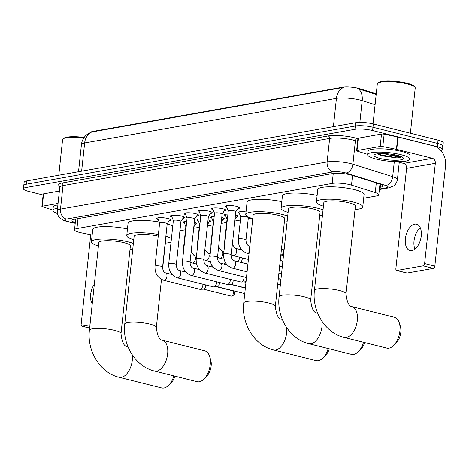 <?xml version="1.0" encoding="UTF-8"?>
<svg xmlns="http://www.w3.org/2000/svg" width="469" height="469" viewBox="0 0 469 469"><rect width="100%" height="100%" fill="white"/><g stroke="black" fill="none" stroke-linecap="round" stroke-linejoin="round"><path stroke-width="0.7" d="M194.307 222.283A6.777 1.36 6.1 0 1 196.81 223.631A6.777 1.36 6.1 0 1 195.52 224.276M208.037 219.85A6.777 1.36 6.1 0 1 210.54 221.204A6.777 1.36 6.1 0 1 209.244 221.849M221.761 217.423A6.777 1.36 6.1 0 1 224.264 218.777A6.777 1.36 6.1 0 1 222.974 219.422M235.491 214.995A6.777 1.36 6.1 0 1 237.994 216.344A6.777 1.36 6.1 0 1 236.704 216.989M158.305 219.639A7.211 1.448 6.1 0 1 156.687 218.519A7.211 1.448 6.1 0 1 160.668 217.651A7.211 1.448 6.1 0 1 168.072 218.536A7.211 1.448 6.1 0 1 171.021 220.049A7.211 1.448 6.1 0 1 169.203 220.805M172.035 217.211A7.211 1.448 6.1 0 1 170.417 216.086A7.211 1.448 6.1 0 1 174.398 215.224A7.211 1.448 6.1 0 1 181.802 216.109A7.211 1.448 6.1 0 1 184.751 217.622A7.211 1.448 6.1 0 1 182.928 218.372M185.765 214.779A7.211 1.448 6.1 0 1 184.141 213.659A7.211 1.448 6.1 0 1 188.128 212.791A7.211 1.448 6.1 0 1 195.532 213.676A7.211 1.448 6.1 0 1 198.481 215.189A7.211 1.448 6.1 0 1 196.658 215.945M199.495 212.351A7.211 1.448 6.1 0 1 197.871 211.226A7.211 1.448 6.1 0 1 201.858 210.364A7.211 1.448 6.1 0 1 209.256 211.249A7.211 1.448 6.1 0 1 212.211 212.762A7.211 1.448 6.1 0 1 210.388 213.512M213.219 209.919A7.211 1.448 6.1 0 1 211.601 208.799A7.211 1.448 6.1 0 1 215.582 207.931A7.211 1.448 6.1 0 1 222.986 208.816A7.211 1.448 6.1 0 1 225.935 210.329A7.211 1.448 6.1 0 1 224.118 211.085M226.949 207.491A7.211 1.448 6.1 0 1 225.331 206.372A7.211 1.448 6.1 0 1 229.312 205.504A7.211 1.448 6.1 0 1 236.716 206.389A7.211 1.448 6.1 0 1 239.665 207.902A7.211 1.448 6.1 0 1 237.842 208.652M363.686 198.229L376.378 195.983A12.71 2.556 -173.9 0 0 378.794 194.776A12.71 2.556 -173.9 0 0 375.259 192.571L351.498 185.132A12.71 2.556 -173.9 0 0 349.833 184.669A12.71 2.556 -173.9 0 0 332.181 183.426L76.945 228.591A12.71 2.556 -173.9 0 0 74.53 229.804A12.71 2.556 -173.9 0 0 81.618 232.894L92.141 235.016M376.249 93.853L359.975 88.752A11.438 2.298 -173.9 0 0 358.48 88.336A11.438 2.298 -173.9 0 0 342.587 87.216L92.798 131.426A11.438 2.298 -173.9 0 0 90.722 132.264M179.932 230.748L185.501 229.763M193.662 228.321L199.231 227.336M207.392 225.888L212.961 224.903M221.116 223.461L226.691 222.476M234.846 221.034L240.421 220.043M248.236 218.66L251.132 218.149M239.372 213.377A6.777 1.36 6.1 0 1 238.246 212.475A6.777 1.36 6.1 0 1 246.026 211.947M225.642 215.81A6.777 1.36 6.1 0 1 224.516 214.902A6.777 1.36 6.1 0 1 227.922 214.093M211.912 218.237A6.777 1.36 6.1 0 1 210.786 217.335A6.777 1.36 6.1 0 1 214.192 216.52M198.188 220.665A6.777 1.36 6.1 0 1 197.062 219.762A6.777 1.36 6.1 0 1 200.462 218.953M184.458 223.097A6.777 1.36 6.1 0 1 183.332 222.195A6.777 1.36 6.1 0 1 186.732 221.38M375.089 104.704L362.179 100.659A16.943 3.406 -173.9 0 0 359.963 100.038A16.943 3.406 -173.9 0 0 336.42 98.384A14.826 11.924 -100 0 1 343.648 87.398L91.871 131.959L88.137 133.618L85.88 135.424C83.335 137.945 81.852 140.987 81.43 144.552L78.522 171.73M376.185 94.451L357.009 88.342M43.107 195.022L28.65 191.405A12.71 2.556 6.1 0 1 23.45 188.737L23.802 185.437A12.71 2.556 6.1 0 1 26.217 184.229L355.309 125.985A12.71 2.556 6.1 0 1 372.961 127.228L437.694 143.438A12.71 2.556 6.1 0 1 442.894 146.105L443.246 142.805A12.71 2.556 6.1 0 0 438.046 140.137L373.312 123.927A12.71 2.556 6.1 0 0 355.66 122.685L26.569 180.928A12.71 2.556 6.1 0 0 24.154 182.136L23.802 185.437A12.71 2.556 6.1 0 1 26.217 184.229L355.309 125.985A12.71 2.556 6.1 0 1 372.961 127.228L437.694 143.438A12.71 2.556 6.1 0 1 442.894 146.105A12.71 2.556 6.1 0 1 440.479 147.313M379.585 187.383L380.359 187.248A12.71 2.556 -173.9 0 0 382.774 186.041A12.71 2.556 -173.9 0 0 379.233 183.836L351.914 175.277A12.71 2.556 -173.9 0 0 350.249 174.814A12.71 2.556 -173.9 0 0 332.597 173.571L74.383 219.269A12.71 2.556 -173.9 0 0 71.968 220.477A12.71 2.556 -173.9 0 0 75.298 222.611M23.45 188.737A12.71 2.556 6.1 0 1 25.865 187.53L354.957 129.286A12.71 2.556 6.1 0 1 372.609 130.534L437.343 146.738A12.71 2.556 6.1 0 1 442.543 149.406A12.71 2.556 6.1 0 1 440.837 150.461M75.65 219.31A12.71 2.556 6.1 0 1 75.128 219.134M379.966 184.077L378.794 194.776M411.899 250.575A13.554 7.58 -75.9 0 0 421.01 237.59A13.554 7.58 -75.9 0 0 416.601 224.223A13.554 7.58 -75.9 0 0 414.719 224.17A13.554 7.58 -75.9 0 0 405.615 237.15A13.554 7.58 -75.9 0 0 410.017 250.522A13.554 7.58 -75.9 0 0 411.899 250.575M357.003 150.531A2.116 0.428 -173.9 0 0 356.604 150.731L357.923 138.355A2.116 0.428 6.1 0 1 358.328 138.156L357.003 150.531L380.177 146.434L381.496 134.052A2.116 0.428 6.1 0 1 384.129 134.193L397.747 136.936A2.116 0.428 6.1 0 1 398.064 137.012L433.684 145.929A16.943 13.63 -100 0 1 445.55 165.844L434.833 266.099A2.116 1.184 104.1 0 1 433.374 268.385L423.155 265.823A2.116 1.184 -75.9 0 0 424.615 263.543L435.332 163.282A4.239 3.406 80 0 0 432.365 158.305L396.739 149.388A2.116 0.428 -173.9 0 0 396.422 149.318L382.804 146.568A2.116 0.428 -173.9 0 0 380.177 146.434M358.328 138.156L381.496 134.052M396.786 161.682L403.616 163.394A4.239 3.406 80 0 1 406.582 168.371L395.871 268.631A2.116 1.184 -75.9 0 0 396.592 270.466A2.116 1.184 -75.9 0 0 396.885 270.472L407.11 273.034L433.374 268.385M407.11 273.034A2.116 1.184 104.1 0 1 406.816 273.022L396.592 270.466M396.885 270.472L423.155 265.823M356.604 150.731A2.116 0.428 -173.9 0 0 357.19 151.1L367.649 154.377M414.971 249.086A13.554 7.58 104.1 0 1 420.294 227.817M373.043 123.863L377.311 83.91A19.059 3.834 6.1 0 1 377.797 83.171L378.706 82.468A18.215 3.664 6.1 0 1 407.004 83.224A18.215 3.664 6.1 0 1 414.156 86.255L414.895 87.134A19.059 3.834 6.1 0 1 415.217 87.961L410.381 133.208M377.797 83.171A19.059 3.834 6.1 0 1 407.414 83.963A19.059 3.834 6.1 0 1 414.895 87.134M376.29 159.091A21.181 4.256 6.1 0 1 367.62 154.647A21.181 4.256 6.1 0 1 379.321 152.103A21.181 4.256 6.1 0 1 401.071 154.706A21.181 4.256 6.1 0 1 409.736 159.149A21.181 4.256 6.1 0 1 398.034 161.694A21.181 4.256 6.1 0 1 376.29 159.091M367.62 154.647L367.972 151.346A21.181 4.256 6.1 0 1 379.679 148.802A21.181 4.256 6.1 0 1 401.423 151.405A21.181 4.256 6.1 0 1 410.094 155.849L409.736 159.149M377.527 153.797L381.713 155.767L396.428 157.889C399.189 157.748 400.884 157.367 401.511 156.746C399.312 157.062 395.062 156.441 388.748 154.876A10.588 2.128 6.1 0 0 396.176 155.087M397.354 155.368A14.826 2.978 6.1 0 1 403.17 157.836A14.826 2.978 6.1 0 1 396.557 160.24A14.826 2.978 6.1 0 1 380.007 158.434A14.826 2.978 6.1 0 1 374.315 154.752A14.826 2.978 6.1 0 1 397.354 155.368M382.968 153.48L388.748 154.876M377.756 153.996L381.432 155.52L396.428 157.889M378.231 153.715L381.485 155.005L394.153 157.273L401.511 156.746M386.743 348.104A15.882 8.882 -75.9 0 0 388.948 348.168A15.882 8.882 -75.9 0 0 393.561 345.53A15.882 8.882 -75.9 0 0 399.26 322.772A15.882 8.882 -75.9 0 0 394.458 317.284L351.873 306.626A15.882 8.882 104.1 0 1 357.038 322.291A15.882 8.882 104.1 0 1 346.362 337.504A15.882 8.882 104.1 0 1 344.158 337.446L386.743 348.104M351.873 306.626C348.866 306.239 346.913 301.983 346.011 293.852L355.385 206.131A15.882 3.195 -173.9 0 0 348.883 202.801A15.882 3.195 -173.9 0 0 332.574 200.849A15.882 3.195 -173.9 0 0 323.798 202.76L314.423 290.475C311.885 310.935 324.976 332.955 344.158 337.446M323.434 206.167A23.298 4.684 6.1 0 1 316.428 201.969A23.298 4.684 6.1 0 1 329.302 199.173A23.298 4.684 6.1 0 1 353.221 202.033A23.298 4.684 6.1 0 1 362.76 206.923A23.298 4.684 6.1 0 1 355.021 209.543M316.428 201.969L317.748 189.593A23.298 4.684 6.1 0 1 330.622 186.791A23.298 4.684 6.1 0 1 354.546 189.658A23.298 4.684 6.1 0 1 364.079 194.547L362.76 206.923M399.26 322.772L400.356 326.272A11.649 6.513 104.1 0 1 396.176 342.962L393.561 345.53M321.957 321.3A15.882 8.882 104.1 0 1 311.023 343.759A15.882 8.882 104.1 0 1 308.819 343.695L351.404 354.359A15.882 8.882 -75.9 0 0 353.608 354.423A15.882 8.882 -75.9 0 0 358.222 351.785A15.882 8.882 -75.9 0 0 363.551 342.3M317.712 313.339A15.882 8.882 104.1 0 0 316.534 312.882C313.532 312.495 311.58 308.239 310.677 300.101L320.051 212.387A15.882 3.195 -173.9 0 0 313.55 209.057A15.882 3.195 -173.9 0 0 297.24 207.105A15.882 3.195 -173.9 0 0 288.458 209.01L279.084 296.725C276.552 317.191 289.637 339.204 308.819 343.695M288.095 212.422A23.298 4.684 6.1 0 1 281.089 208.224A23.298 4.684 6.1 0 1 293.963 205.422A23.298 4.684 6.1 0 1 317.882 208.289A23.298 4.684 6.1 0 1 323.041 209.866M281.089 208.224L282.414 195.849A23.298 4.684 6.1 0 1 317.126 195.421M322.438 215.482A23.298 4.684 6.1 0 1 319.688 215.793M364.653 342.575A11.649 6.513 104.1 0 1 360.843 349.212L358.222 351.785M286.618 327.55A15.882 8.882 104.1 0 1 275.684 350.015A15.882 8.882 104.1 0 1 273.48 349.95L316.071 360.614A15.882 8.882 -75.9 0 0 318.275 360.673A15.882 8.882 -75.9 0 0 322.883 358.035A15.882 8.882 -75.9 0 0 328.212 348.555M282.373 319.588A15.882 8.882 104.1 0 0 281.195 319.131C278.193 318.75 276.241 314.488 275.338 306.357L284.712 218.642A15.882 3.195 -173.9 0 0 278.211 215.306A15.882 3.195 -173.9 0 0 261.901 213.36A15.882 3.195 -173.9 0 0 253.125 215.265L243.751 302.98C241.213 323.446 254.304 345.46 273.48 349.95M252.762 218.671A23.298 4.684 6.1 0 1 245.75 214.48A23.298 4.684 6.1 0 1 258.624 211.677A23.298 4.684 6.1 0 1 282.549 214.544A23.298 4.684 6.1 0 1 287.702 216.121M245.75 214.48L247.075 202.098A23.298 4.684 6.1 0 1 281.787 201.676M287.098 221.737A23.298 4.684 6.1 0 1 284.349 222.048M329.314 348.83A11.649 6.513 104.1 0 1 325.504 355.467L322.883 358.035M197.068 381.672A15.882 8.882 -75.9 0 0 199.272 381.737A15.882 8.882 -75.9 0 0 203.886 379.099A15.882 8.882 -75.9 0 0 209.584 356.34A15.882 8.882 -75.9 0 0 204.789 350.853L162.198 340.189A15.882 8.882 104.1 0 1 167.363 355.86A15.882 8.882 104.1 0 1 156.687 371.073A15.882 8.882 104.1 0 1 154.483 371.008L197.068 381.672M158.217 236.13A15.882 3.195 -173.9 0 0 142.371 234.418A15.882 3.195 -173.9 0 0 134.128 236.323L124.754 324.038C122.216 344.504 135.301 366.518 154.483 371.008M133.759 239.735A23.298 4.684 6.1 0 1 126.753 235.538A23.298 4.684 6.1 0 1 158.393 234.5M126.753 235.538L128.078 223.162A23.298 4.684 6.1 0 1 159.231 222.03M162.62 268.678L165.715 239.7A15.882 3.195 -173.9 0 0 165.563 239.167M165.879 236.235A23.298 4.684 6.1 0 1 171.437 238.475M171.05 242.11A23.298 4.684 6.1 0 1 165.352 243.106M170.212 219.263L167.198 223.854A23.298 4.684 6.1 0 1 172.762 226.093M209.584 356.34L210.687 359.84A11.649 6.513 104.1 0 1 206.507 376.525L203.886 379.099M132.281 354.863A15.882 8.882 104.1 0 1 121.354 377.328A15.882 8.882 104.1 0 1 119.149 377.264L161.735 387.927A15.882 8.882 -75.9 0 0 163.939 387.986A15.882 8.882 -75.9 0 0 168.553 385.348A15.882 8.882 -75.9 0 0 173.882 375.862M128.037 346.902A15.882 8.882 104.1 0 0 126.865 346.444C123.857 346.063 121.905 341.801 121.002 333.67L130.376 245.955A15.882 3.195 -173.9 0 0 123.875 242.62A15.882 3.195 -173.9 0 0 107.565 240.667A15.882 3.195 -173.9 0 0 98.789 242.579L89.415 330.293C86.876 350.753 99.967 372.773 119.149 377.264M98.426 245.985A23.298 4.684 6.1 0 1 91.42 241.793A23.298 4.684 6.1 0 1 104.294 238.991A23.298 4.684 6.1 0 1 128.213 241.857A23.298 4.684 6.1 0 1 133.366 243.434M91.42 241.793L92.739 229.411A23.298 4.684 6.1 0 1 127.457 228.989M132.768 249.051A23.298 4.684 6.1 0 1 130.013 249.361M174.978 376.138A11.649 6.513 104.1 0 1 171.167 382.78L168.553 385.348M235.819 211.742A3.811 0.768 -173.9 0 0 235.848 211.666A3.811 0.768 -173.9 0 0 234.289 210.868A3.811 0.768 -173.9 0 0 230.373 210.399A3.811 0.768 -173.9 0 0 228.268 210.857A3.811 0.768 -173.9 0 0 228.28 210.939M222.089 214.175A3.811 0.768 -173.9 0 0 222.118 214.099A3.811 0.768 -173.9 0 0 220.559 213.295A3.811 0.768 -173.9 0 0 216.643 212.826A3.811 0.768 -173.9 0 0 214.538 213.284A3.811 0.768 -173.9 0 0 214.55 213.366M208.359 216.602A3.811 0.768 -173.9 0 0 208.388 216.526A3.811 0.768 -173.9 0 0 206.829 215.728A3.811 0.768 -173.9 0 0 202.913 215.259A3.811 0.768 -173.9 0 0 200.808 215.717A3.811 0.768 -173.9 0 0 200.82 215.793M244.073 276.933A3.811 2.134 104.1 0 1 244.05 277.912A3.811 2.134 104.1 0 1 241.424 282.021A3.811 2.134 104.1 0 1 241.254 282.039A3.811 2.134 104.1 0 1 240.896 282.004L204.982 273.017C198.85 270.719 195.919 266.034 196.189 258.952A3.811 0.768 -173.9 0 1 196.781 258.618A3.811 0.768 -173.9 0 1 202.209 258.964A3.811 0.768 -173.9 0 1 203.769 259.762L208.388 216.526M246.102 280.943A2.755 1.542 104.1 0 1 244.941 281.84A2.755 1.542 104.1 0 1 244.818 281.857L241.254 282.039M194.635 219.029A3.811 0.768 -173.9 0 0 194.664 218.953A3.811 0.768 -173.9 0 0 193.099 218.155A3.811 0.768 -173.9 0 0 189.189 217.686A3.811 0.768 -173.9 0 0 187.078 218.144A3.811 0.768 -173.9 0 0 187.09 218.226M230.343 279.366A3.811 2.134 104.1 0 1 230.32 280.339A3.811 2.134 104.1 0 1 227.694 284.449A3.811 2.134 104.1 0 1 227.529 284.466A3.811 2.134 104.1 0 1 227.166 284.437L191.258 275.444C185.12 273.151 182.189 268.461 182.459 261.385A3.811 0.768 -173.9 0 1 183.051 261.045A3.811 0.768 -173.9 0 1 188.479 261.391A3.811 0.768 -173.9 0 1 190.039 262.194L194.664 218.953M233.046 280.04A2.755 1.542 104.1 0 1 233.111 281.306A2.755 1.542 104.1 0 1 231.211 284.273A2.755 1.542 104.1 0 1 231.088 284.284L227.529 284.466M180.905 221.462A3.811 0.768 -173.9 0 0 180.934 221.386A3.811 0.768 -173.9 0 0 179.375 220.582A3.811 0.768 -173.9 0 0 175.459 220.113A3.811 0.768 -173.9 0 0 173.354 220.577A3.811 0.768 -173.9 0 0 173.366 220.653M216.619 281.793A3.811 2.134 104.1 0 1 216.59 282.772A3.811 2.134 104.1 0 1 213.964 286.881A3.811 2.134 104.1 0 1 213.8 286.899A3.811 2.134 104.1 0 1 213.436 286.864L177.528 277.877C171.39 275.579 168.459 270.889 168.729 263.812A3.811 0.768 -173.9 0 1 169.321 263.478A3.811 0.768 -173.9 0 1 174.749 263.824A3.811 0.768 -173.9 0 1 176.315 264.622L180.934 221.386M219.316 282.467A2.755 1.542 104.1 0 1 219.381 283.733A2.755 1.542 104.1 0 1 217.481 286.7A2.755 1.542 104.1 0 1 217.364 286.717L213.8 286.899M167.175 223.889A3.811 0.768 -173.9 0 0 167.204 223.813A3.811 0.768 -173.9 0 0 165.645 223.015A3.811 0.768 -173.9 0 0 161.729 222.546A3.811 0.768 -173.9 0 0 159.624 223.004A3.811 0.768 -173.9 0 0 159.636 223.086M202.889 284.226A3.811 2.134 104.1 0 1 202.866 285.199A3.811 2.134 104.1 0 1 200.24 289.309A3.811 2.134 104.1 0 1 200.07 289.326A3.811 2.134 104.1 0 1 199.706 289.291L163.798 280.304C157.666 278.006 154.729 273.321 155.005 266.245A3.811 0.768 -173.9 0 1 155.591 265.905A3.811 0.768 -173.9 0 1 161.025 266.251A3.811 0.768 -173.9 0 1 162.585 267.054L167.204 223.813M205.586 284.9A2.755 1.542 104.1 0 1 205.651 286.166A2.755 1.542 104.1 0 1 203.751 289.133A2.755 1.542 104.1 0 1 203.634 289.144L200.07 289.326M282.455 249.455A2.755 1.542 104.1 0 1 282.696 249.555A2.755 1.542 104.1 0 1 283.399 251.841A2.755 1.542 104.1 0 1 281.5 254.808A2.755 1.542 104.1 0 1 281.382 254.819L280.843 254.849M248.306 217.804A3.811 0.768 -173.9 0 0 248.336 217.727A3.811 0.768 -173.9 0 0 246.776 216.924A3.811 0.768 -173.9 0 0 242.86 216.455A3.811 0.768 -173.9 0 0 240.755 216.918A3.811 0.768 -173.9 0 0 240.767 216.995M227.389 219.07A3.811 0.768 -173.9 0 0 227.025 219.345A3.811 0.768 -173.9 0 0 227.037 219.428M213.659 221.497A3.811 0.768 -173.9 0 0 213.295 221.773A3.811 0.768 -173.9 0 0 213.307 221.855M239.448 257.188A3.811 2.134 104.1 0 1 239.424 258.167A3.811 2.134 104.1 0 1 237.889 261.661M242.151 257.868A2.755 1.542 104.1 0 1 242.215 259.128A2.755 1.542 104.1 0 1 240.316 262.095A2.755 1.542 104.1 0 1 240.192 262.112L239.776 262.13M199.929 223.93A3.811 0.768 -173.9 0 0 199.565 224.205A3.811 0.768 -173.9 0 0 199.577 224.288M226.738 264.487A2.755 1.542 104.1 0 1 226.586 264.528A2.755 1.542 104.1 0 1 226.468 264.539L226.052 264.563M225.272 262.329A3.811 2.134 104.1 0 1 224.159 264.088M186.205 226.357A3.811 0.768 -173.9 0 0 185.841 226.633A3.811 0.768 -173.9 0 0 185.853 226.715M213.014 266.92A2.755 1.542 104.1 0 1 212.856 266.955A2.755 1.542 104.1 0 1 212.738 266.972L212.322 266.99M211.542 264.756A3.811 2.134 104.1 0 1 210.429 266.521M42.286 206.231A2.116 0.428 -173.9 0 0 41.888 206.43L43.207 194.055A2.116 0.428 6.1 0 1 43.611 193.849L42.286 206.231L58.045 203.44M43.611 193.849L59.37 191.065M90.728 234.729L81.155 324.325A2.116 1.184 -75.9 0 0 81.876 326.16A2.116 1.184 -75.9 0 0 82.169 326.172L90.001 324.783M94.339 284.185A13.554 7.58 -75.9 0 0 92.241 303.824M41.888 206.43A2.116 0.428 -173.9 0 0 42.474 206.794L52.933 210.071M58.783 175.224L62.594 139.604A19.059 3.834 6.1 0 1 63.081 138.865L63.989 138.167A18.215 3.664 6.1 0 1 84.156 137.417M63.081 138.865A19.059 3.834 6.1 0 1 83.74 138.027M57.423 213.553A21.181 4.256 6.1 0 1 52.903 210.347A21.181 4.256 6.1 0 1 57.535 208.23M52.903 210.347L53.255 207.046A21.181 4.256 6.1 0 1 57.886 204.93M352.53 175.47L351.498 185.132M359.975 88.752L359.911 89.35M92.798 131.426L92.756 131.83M342.587 87.216L342.546 87.621M333.242 173.471L332.181 183.426M376.29 182.916L375.259 192.571M78.012 218.624L76.945 228.591M358.445 88.834A14.826 10.236 -72.6 0 1 362.179 100.659L359.858 122.368M91.871 131.959A14.826 11.924 80 0 0 84.649 142.939A16.943 3.406 -173.9 0 0 81.43 144.552M333.4 126.624L336.42 98.384L84.649 142.939L81.629 171.185M26.569 180.928L25.865 187.53M355.66 122.685L354.957 129.286M373.312 123.927L372.609 130.534M438.046 140.137L437.343 146.738M379.409 189.019L386.485 187.764A8.471 1.706 -173.9 0 0 385.735 185.489L345.94 173.026A8.471 1.706 -173.9 0 0 344.832 172.715A8.471 1.706 -173.9 0 0 333.06 171.889L66.422 219.076A8.471 1.706 -173.9 0 0 68.275 221.661A8.471 1.706 -173.9 0 0 69.535 221.943L75.245 223.092M69.535 221.943A8.471 3.482 -78.6 0 1 68.744 221.995L63.262 220.33L59.51 217.634C59.727 217.804 57.195 215.91 57.265 210.728A16.943 3.406 6.1 0 1 60.489 209.115L327.128 161.928A16.943 3.406 6.1 0 1 350.671 163.587A16.943 3.406 6.1 0 1 352.887 164.209L355.396 140.688A16.943 3.406 -173.9 0 0 353.18 140.073A16.943 3.406 -173.9 0 0 329.643 138.414L62.998 185.601A16.943 3.406 -173.9 0 0 59.78 187.213L59.616 186.445L60.003 186.75M59.774 186.873A19.059 3.834 6.1 0 1 61.515 183.109L328.159 135.922A2.116 1.706 -100 0 1 329.643 138.414L327.128 161.928A8.471 6.812 80 0 0 333.06 171.889M328.159 135.922A19.059 3.834 6.1 0 1 354.64 137.786A19.059 3.834 6.1 0 1 357.138 138.484L357.888 138.718M345.94 173.026A8.471 5.845 -72.6 0 0 352.887 164.209L392.682 176.672L394.294 161.606M385.735 185.489A8.471 5.845 -72.6 0 0 392.682 176.672A16.943 3.406 6.1 0 1 397.401 179.609L399.254 162.297M357.601 141.38L355.396 140.688A2.116 1.46 107.4 0 1 357.138 138.484M66.422 219.076A8.471 6.812 80 0 1 60.489 209.115L62.998 185.601A2.116 1.706 -100 0 0 61.515 183.109M386.485 187.764A8.471 6.812 80 0 0 388.842 187.858L393.737 185.894C393.479 186.017 396.375 184.71 397.401 179.609M380.67 184.346L380.359 187.248M406.582 168.371L435.332 163.282M403.616 163.394L432.365 158.305M398.064 137.012L396.739 149.388M424.615 263.543L434.833 266.099M396.422 149.318L397.747 136.936M384.129 134.193L382.804 146.568M387.4 156.423A16.943 3.406 6.1 0 1 380.846 155.333M346.011 293.852A15.882 3.195 -173.9 0 0 339.509 290.516A15.882 3.195 -173.9 0 0 317.443 288.963A15.882 3.195 -173.9 0 0 314.423 290.475M310.677 300.101A15.882 3.195 -173.9 0 0 304.176 296.771A15.882 3.195 -173.9 0 0 282.103 295.218A15.882 3.195 -173.9 0 0 279.084 296.725M275.338 306.357A15.882 3.195 -173.9 0 0 268.837 303.027A15.882 3.195 -173.9 0 0 246.77 301.467A15.882 3.195 -173.9 0 0 243.751 302.98M162.198 340.189C159.196 339.808 157.244 335.552 156.341 327.415A15.882 3.195 -173.9 0 0 149.84 324.085A15.882 3.195 -173.9 0 0 127.767 322.531A15.882 3.195 -173.9 0 0 124.754 324.038M121.002 333.67A15.882 3.195 -173.9 0 0 114.5 330.334A15.882 3.195 -173.9 0 0 92.434 328.781A15.882 3.195 -173.9 0 0 89.415 330.293M235.848 211.666L231.229 254.907A3.811 0.768 -173.9 0 0 229.663 254.104A3.811 0.768 -173.9 0 0 224.235 253.758A3.811 0.768 -173.9 0 0 223.643 254.092L228.268 210.857M231.229 254.907C231.393 258.237 232.413 260.189 234.295 260.758A3.811 2.134 104.1 0 1 235.532 264.522A3.811 2.134 104.1 0 1 232.97 268.168A3.811 2.134 104.1 0 1 232.829 268.186A3.811 2.134 104.1 0 1 232.442 268.157C226.304 265.859 223.373 261.174 223.643 254.092M222.118 214.099L217.499 257.334A3.811 0.768 -173.9 0 0 215.939 256.537A3.811 0.768 -173.9 0 0 210.505 256.185A3.811 0.768 -173.9 0 0 209.919 256.525L214.538 213.284M217.499 257.334C217.663 260.67 218.683 262.622 220.565 263.191A3.811 2.134 104.1 0 1 221.802 266.949A3.811 2.134 104.1 0 1 219.24 270.601A3.811 2.134 104.1 0 1 219.105 270.619A3.811 2.134 104.1 0 1 218.712 270.584C212.58 268.291 209.643 263.601 209.919 256.525M203.769 259.762C203.933 263.097 204.953 265.049 206.835 265.618A3.811 2.134 104.1 0 1 208.078 269.376A3.811 2.134 104.1 0 1 205.516 273.028A3.811 2.134 104.1 0 1 205.375 273.046A3.811 2.134 104.1 0 1 204.982 273.017M190.039 262.194C190.203 265.524 191.229 267.477 193.105 268.045A3.811 2.134 104.1 0 1 194.348 271.809A3.811 2.134 104.1 0 1 191.786 275.461A3.811 2.134 104.1 0 1 191.645 275.479A3.811 2.134 104.1 0 1 191.258 275.444M176.315 264.622C176.479 267.957 177.499 269.91 179.381 270.478A3.811 2.134 104.1 0 1 180.618 274.236A3.811 2.134 104.1 0 1 178.056 277.888A3.811 2.134 104.1 0 1 177.915 277.906A3.811 2.134 104.1 0 1 177.528 277.877M231.106 296.062L232.255 296.103C235.708 293.535 235.461 293.518 232.442 290.721A2.755 1.542 104.1 0 1 233.339 293.436A2.755 1.542 104.1 0 1 231.487 296.074A2.755 1.542 104.1 0 1 231.106 296.062L203.499 289.15M232.255 296.103A2.755 2.216 -100 0 1 231.487 296.074M162.585 267.054C162.749 270.384 163.769 272.337 165.651 272.905A3.811 2.134 104.1 0 1 166.888 276.669A3.811 2.134 104.1 0 1 164.326 280.321A3.811 2.134 104.1 0 1 164.191 280.339A3.811 2.134 104.1 0 1 163.798 280.304M249.795 246.407A3.811 2.134 104.1 0 0 249.021 245.862C247.14 245.293 246.119 243.341 245.955 240.005A3.811 0.768 -173.9 0 0 244.39 239.208A3.811 0.768 -173.9 0 0 238.961 238.862A3.811 0.768 -173.9 0 0 238.369 239.196L240.755 216.918M249.174 252.216A3.811 2.134 104.1 0 1 247.696 253.272A3.811 2.134 104.1 0 1 247.556 253.289A3.811 2.134 104.1 0 1 247.169 253.254L249.016 253.717M282.332 266.363A2.755 1.542 104.1 0 1 281.775 266.609A2.755 1.542 104.1 0 1 281.394 266.597L279.635 266.158M282.297 266.668A2.755 2.216 -100 0 1 281.775 266.609M225.009 241.347A3.811 0.768 -173.9 0 0 224.645 241.623L227.025 219.345M232.337 244.501L235.291 248.289A3.811 2.134 104.1 0 1 236.528 252.046A3.811 2.134 104.1 0 1 233.967 255.699A3.811 2.134 104.1 0 1 233.832 255.716A3.811 2.134 104.1 0 1 233.439 255.687L248.406 259.433M211.279 243.78A3.811 0.768 -173.9 0 0 210.915 244.056L213.295 221.773M218.613 246.929L221.561 250.722A3.811 2.134 104.1 0 1 222.804 254.479A3.811 2.134 104.1 0 1 220.242 258.132A3.811 2.134 104.1 0 1 220.102 258.149A3.811 2.134 104.1 0 1 219.709 258.114L224.035 259.199M197.549 246.207A3.811 0.768 -173.9 0 0 197.185 246.483L199.565 224.205M204.883 249.356L207.837 253.149A3.811 2.134 104.1 0 1 209.074 256.906A3.811 2.134 104.1 0 1 206.512 260.559A3.811 2.134 104.1 0 1 206.372 260.576A3.811 2.134 104.1 0 1 205.985 260.547L210.305 261.626M183.819 248.64A3.811 0.768 -173.9 0 0 183.455 248.916L185.841 226.633M191.153 251.789L194.107 255.576A3.811 2.134 104.1 0 1 195.344 259.339A3.811 2.134 104.1 0 1 192.782 262.992A3.811 2.134 104.1 0 1 192.642 263.009A3.811 2.134 104.1 0 1 192.255 262.974L196.575 264.059M82.169 326.172L89.655 328.042M75.679 219.041L74.53 229.804M442.543 149.406L442.894 146.105M57.265 210.728L59.78 187.213M379.357 189.535L388.842 187.858M68.744 221.995L75.222 223.303M316.534 312.882L317.636 313.157M281.195 319.131L282.297 319.407M161.471 279.401L156.341 327.415M126.865 346.444L127.967 346.72M228.262 210.898L226.287 205.768M232.442 268.157L247.081 271.821M280.96 279.213L278.31 278.545M235.843 211.707L238.856 207.11M234.295 260.758L247.896 264.164M281.552 273.685L278.903 273.017M214.532 213.325L212.557 208.201M218.712 270.584L246.471 277.537M280.351 284.923L277.701 284.261M222.113 214.134L225.126 209.543M220.565 263.191L227.014 264.803M280.937 279.395L278.293 278.733M200.802 215.752L198.833 210.628M200.808 215.717L196.189 258.952M245.973 282.186L244.683 281.863M208.388 216.567L211.396 211.97M206.835 265.618L213.289 267.236M187.078 218.185L185.103 213.061M187.078 218.144L182.459 261.385M245.363 287.896L230.953 284.29M194.658 218.994L197.672 214.403M193.105 268.045L199.56 269.663M245.949 282.367L244.056 281.892M173.348 220.612L171.373 215.488M173.354 220.577L168.729 263.812M244.748 293.612L217.229 286.723M180.928 221.427L183.942 216.83M179.381 270.478L185.83 272.09M245.34 288.083L230.326 284.325M159.618 223.045L157.643 217.915M159.624 223.004L155.005 266.245M165.651 272.905L172.1 274.523M232.442 290.721L216.596 286.752M282.696 249.555L281.488 248.828M283.505 255.394L281.248 254.831M284.097 249.866L282.584 249.485M240.749 216.954L238.838 212M282.895 261.11L280.245 260.447M248.33 217.763L248.711 217.188M248.336 217.727L245.955 240.005M247.169 253.254C241.031 250.962 238.1 246.272 238.369 239.196M249.021 245.862L249.83 246.061M283.481 255.582L280.837 254.919M227.019 219.386L225.114 214.433M234.998 219.586L237.513 215.758M233.439 255.687L231.235 254.849M224.651 244.671L224.645 241.623M235.291 248.289L241.74 249.907M282.731 261.256L280.228 260.629M281.394 266.597L282.543 266.638M213.289 221.814L211.384 216.86M247.908 264.082L240.058 262.118M221.274 222.013L223.783 218.185M219.709 258.114L217.505 257.276M210.921 247.104L210.915 244.056M221.561 250.722L223.942 251.314M199.565 224.246L197.654 219.293M226.92 264.692L226.334 264.545M207.544 224.446L210.053 220.618M205.985 260.547L203.775 259.703M197.197 249.531L197.185 246.483M207.837 253.149L210.212 253.747M185.835 226.674L183.924 221.72M213.19 267.125L212.604 266.978M193.814 226.873L196.329 223.045M192.255 262.974L190.045 262.136M183.467 251.959L183.455 248.916M194.107 255.576L196.488 256.174M81.876 326.16L89.649 328.107"/></g></svg>
